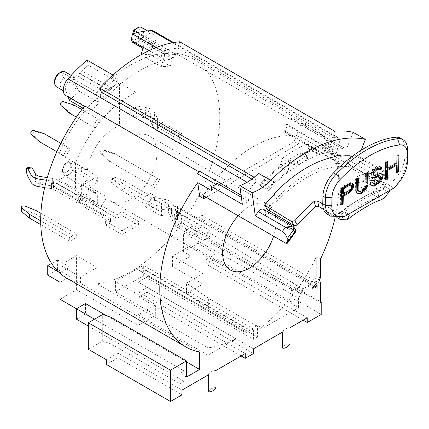 <?xml version="1.0" encoding="UTF-8"?>
<svg xmlns="http://www.w3.org/2000/svg" width="429" height="429" viewBox="0 0 429 429"><rect width="100%" height="100%" fill="white"/><g stroke="black" fill="none" stroke-linecap="round" stroke-linejoin="round"><path stroke-width="0.32" stroke-dasharray="2.15 1.61" d="M95.394 128.099L76.373 117.122L95.394 128.099L100.037 120.061L97.715 118.72L93.072 126.759M61.106 105.593L63.428 106.934A2.322 1.898 -60 0 1 63.213 104.167A2.322 1.898 -60 0 1 65.717 102.971L76.351 106.387L100.037 120.061M63.428 106.934L71.664 114.404M119.578 82.947A89.672 51.775 120 0 0 59.164 153.7L59.164 179.826L81.371 167.004L81.371 171.573A8.13 4.698 -60 0 1 87.119 169.911A8.13 4.698 -60 0 1 87.425 170.115A37.757 21.799 -60 0 1 119.578 125.756L119.578 82.947L135.95 92.396A89.672 51.775 -60 0 0 75.536 163.154L59.164 153.7M60.854 143.318L67.975 147.431L63.326 155.48L65.648 156.821L39.506 141.726M67.975 147.431L70.297 148.772L65.648 156.821M135.95 92.396L135.95 135.205L119.578 125.756M238.224 215.771A37.757 21.799 -60 0 1 268.216 204.687A37.757 21.799 -60 0 1 274.994 214.055M275.509 216.2A37.757 21.799 -60 0 1 276.035 221.97A37.757 21.799 -60 0 1 273.611 236.202M135.95 135.205A37.757 21.799 -60 0 1 149.104 135.923A37.757 21.799 -60 0 1 156.928 153.207A37.757 21.799 -60 0 1 140.444 191.2A37.757 21.799 -60 0 1 111.352 201.314A37.757 21.799 -60 0 1 106.864 197.018L101.078 207.041L96.697 204.51L97.689 202.794L97.689 193.736A8.13 4.698 -60 0 1 95.361 193.447A8.13 4.698 -60 0 1 95.056 184.609A8.13 4.698 -60 0 1 97.689 181.081L97.689 176.491L81.371 167.004M72.64 161.577A8.13 4.698 120 0 0 72.335 161.374A8.13 4.698 120 0 0 68.27 161.776A8.13 4.698 120 0 0 63.9 166.624A8.13 4.698 120 0 0 62.521 171.734A8.13 4.698 120 0 0 64.205 175.456A8.13 4.698 120 0 0 72.64 170.206L70.737 165.095L72.64 161.577L87.425 170.115M72.64 170.206L87.425 178.743A8.13 4.698 -60 0 1 81.371 184.272L97.689 193.736M96.697 204.51L80.368 195.082L84.706 197.587L90.492 187.57A37.757 21.799 -60 0 1 87.425 178.743M90.492 187.57L106.864 197.018M334.572 131.172L332.722 137.516A138.24 79.815 -60 0 1 336.293 137.301L338.594 137.848L340.68 147.64A2.906 1.678 120 0 0 341.152 148.209A2.906 1.678 120 0 0 341.522 148.337A126.625 73.107 -60 0 1 346.439 149.265L301.26 123.177L294.015 141.822L199.646 196.305M301.26 123.177A126.625 73.107 -60 0 1 312.65 127.724A126.625 73.107 -60 0 1 335.07 217.701M320.393 283.708L202.107 215.31L198.82 217.208L312.998 283.129L316.286 281.231A9.293 5.368 120 0 0 314.875 277.456L316.286 275.702L316.286 256.901L320.393 259.272M318.983 279.826L314.875 277.456M320.393 278.072L316.286 275.702M171.568 208.371L171.568 216.2L177.52 212.757L177.52 207.781A3.486 2.011 120 0 0 176.802 206.183A3.486 2.011 120 0 0 175.059 206.354L171.568 208.371L210.113 230.63L207.942 231.88L286.046 278.829L303.265 288.771L307.958 286.063L311.969 281.07L316.076 283.44M307.958 286.063L312.065 288.433M202.107 215.31L202.107 226.694L198.82 228.587L181.628 218.667L181.628 222.957L198 232.405L192.042 235.843L192.042 226.383L185.677 230.062L183.419 232.872L298.418 297.93L301.464 294.144L239.843 258.794L205.555 238.036L203.432 240.674L210.113 236.819L192.042 226.383M177.52 212.757L181.628 215.133L181.628 218.667L174.292 214.43A9.293 5.368 180 0 1 171.89 212.023L168.565 204.864A6.971 4.022 -0 0 0 166.763 203.062A6.971 4.022 -0 0 0 163.889 202.059L153.48 200.204L154.853 197.64L165.262 199.496A11.615 6.708 180 0 1 170.045 201.163A11.615 6.708 180 0 1 173.053 204.172L176.378 211.331A4.649 2.681 -0 0 0 177.579 212.532L202.107 226.694M176.378 211.331L176.378 218.919A4.649 2.681 180 0 0 177.579 220.12L320.393 302.595M316.286 256.901A126.625 73.107 -60 0 1 261.218 327.509L261.218 329.172L298.418 307.695L298.418 297.93M312.65 127.724L193.543 58.961A126.625 73.107 120 0 1 219.766 116.924A126.625 73.107 120 0 1 139.264 266.264L250.161 330.287A126.625 73.107 -60 0 0 257.116 325.139L261.218 327.509M193.543 58.961A126.625 73.107 120 0 0 175.751 53.309A11.615 6.708 -60 0 1 175.718 53.4A11.615 6.708 -60 0 1 172.49 59.036L170.265 66.125L161.272 66.726L165.197 53.25A126.625 73.107 120 0 0 95.265 93.624L99.185 102.569L90.197 112.355L87.972 107.829A11.615 6.708 -60 0 1 86.159 107.298A11.615 6.708 -60 0 1 84.706 105.872M340.631 146.166L292.079 118.109L289.929 119.23L175.751 53.309M289.929 119.23A126.625 73.107 -60 0 1 291.414 119.407L291.012 118.962L292.079 118.109M294.015 141.822L298.123 144.192L300.927 136.985A114.135 65.894 120 0 0 203.335 195.629M383.944 184.84L300.927 136.985M268.827 210.317A114.135 65.894 -60 0 1 348.911 166.763L378.072 183.601A114.135 65.894 120 0 1 383.478 184.647C384.786 185.21 385.816 184.722 386.567 183.172A117.042 67.573 120 0 0 381.199 182.143A2.906 2.306 97.3 0 1 378.786 183.843A2.906 2.306 97.3 0 1 378.072 183.601A2.906 1.678 -60 0 1 377.692 183.473A2.906 1.678 -60 0 1 377.364 180.802A2.906 0.611 21.2 0 0 381.199 182.143L382.523 178.743L378.743 177.263C380.137 174.018 381.354 172.04 382.389 171.316C383.671 172.866 383.714 175.343 382.523 178.743M382.539 178.705A120.817 69.755 -60 0 1 387.913 179.713L386.567 183.172M387.913 179.713C388.921 176.346 388.245 173.783 385.869 172.029L358.762 156.376A126.625 73.107 120 0 0 355.282 155.663A5.808 3.352 120 0 0 349.506 160.618L348.203 163.964A2.906 1.678 120 0 0 348.53 166.64A2.906 1.678 120 0 0 348.911 166.763M361.143 150.247L358.762 156.376M353.051 132.261L346.439 149.265M206.183 197.276L298.123 144.192M295.222 229.102A2.906 2.29 -35.1 0 0 294.632 228.566L265.471 211.733A2.906 1.678 120 0 1 264.763 215.347A114.135 65.894 -60 0 1 267.691 211.69M382.502 178.802A2.906 0.611 -158.8 0 1 378.662 177.456L349.506 160.618M265.471 211.733L264.173 209.883A5.808 3.352 120 0 0 263.519 209.277M340.235 156.242L337.993 163.562L337.585 163.315L337.939 162.071L338.224 162.757L340.138 156.183M337.585 163.315C317.09 166.082 296.589 177.917 276.088 198.82L274.238 194.471M337.939 162.071L284.293 130.631L285.998 124.651L322.822 145.694L338.942 155.459M322.822 145.694L318.602 146.364L323.134 148.981L322.179 146.68L330.389 151.421L331.322 153.657L335.43 156.027M322.179 146.68A129.526 74.785 120 0 0 300.675 154.392L306.901 157.985L307.588 158.81L306.912 159.776L297.876 164.993L294.578 165.101L288.358 161.508A129.526 74.785 120 0 0 266.859 178.614L260.29 185.746L259.615 184.202A131.381 75.853 -60 0 1 261.502 182.261L263.824 179.966A183.424 105.899 -60 0 1 264.312 179.762L266.656 177.536A131.011 75.638 -60 0 1 279.359 166.693L280.738 163.98L280.738 161.073L282.212 158.333A138.562 79.998 -60 0 1 306.869 144.106L307.818 144.096L308.295 145.163L308.295 148.118L308.778 149.174L309.679 149.19A131.011 75.638 -60 0 1 322.377 145.367L324.726 144.879A183.596 106.001 -60 0 1 325.209 144.525L327.531 144.139A131.381 75.853 -60 0 1 329.418 143.903L328.158 148.236A126.625 73.107 120 0 0 323.134 148.981M328.158 148.236L287.419 124.485L285.146 132.288L284.293 130.631M285.998 124.651A126.625 73.107 -60 0 1 287.419 124.485M383.998 198.504L378.062 197.512L379.504 190.374L378.062 197.512A118.49 66.704 121.2 0 0 340.079 219.439C352.81 208.816 365.47 201.507 378.062 197.512L356.649 184.54L355.99 183.607L356.596 183.119L358.156 175.944L357.502 176.485L358.215 177.477L379.504 190.374A126.625 71.284 121.2 0 0 338.915 213.808L322.769 204.027M358.156 175.944A126.625 71.284 -58.8 0 1 377.241 173.166L374.485 180.512A118.49 66.704 121.2 0 0 356.596 183.119M351.641 156.799L377.021 172.174L377.788 172.994L377.241 173.166M335.639 156.542L318.602 146.364M339.709 217.653L338.915 213.808L339.709 217.653M337.993 163.562A118.49 66.704 -58.8 0 1 347.12 163.143L374.281 179.595L374.485 180.512L374.989 180.352L377.793 172.984M347.12 163.143L349.989 155.797M276.088 198.82L276.496 199.067L274.517 194.187M267.16 209.304A118.49 66.704 -58.8 0 1 276.496 199.067M323.563 209.432L337.425 217.83M340.401 155.282L336.331 152.906L337.564 148.654A131.381 75.853 120 0 0 335.746 148.879L333.424 149.271A183.596 106.001 120 0 0 332.936 149.624L330.593 150.107A131.011 75.638 120 0 0 317.889 153.931L316.993 153.92L316.511 152.853L316.511 149.903L316.028 148.842L315.079 148.847A138.562 79.998 120 0 0 290.428 163.079L288.953 165.819L288.953 168.72L287.575 171.434A131.011 75.638 120 0 0 274.871 182.277L272.522 184.502A183.424 105.899 120 0 0 272.04 184.711L269.718 187.001A131.381 75.853 120 0 0 267.9 188.878L268.57 190.417L275.069 183.36L266.859 178.614M331.322 153.657A126.711 73.155 -60 0 1 336.331 152.906M329.418 143.903L337.564 148.654M285.012 132.363L338.224 162.757L285.146 132.288M288.358 161.508L288.358 159.829L300.675 152.719L300.675 154.392M307.588 158.81L307.105 155.454A2.322 1.078 171.8 0 0 306.451 154.837L300.675 152.719M307.105 155.454A2.322 1.078 171.8 0 1 306.424 156.381L297.388 161.599A2.322 1.078 171.8 0 1 294.128 161.953L288.358 159.829M275.069 183.36A129.526 74.785 -60 0 1 330.389 151.421M325.209 144.525L333.424 149.271M332.936 149.624L324.726 144.879M290.428 163.079L282.212 158.333M288.953 168.72L280.738 163.98M264.312 179.762L272.522 184.502M272.04 184.711L263.824 179.966M267.9 188.878L259.615 184.202M260.29 185.746L268.57 190.417M292.787 226.18L293.259 226.619A5.808 3.352 -60 0 1 293.334 226.721A2.906 2.29 144.9 0 1 293.854 227.161M293.259 226.619L293.795 227.08M264.173 209.883L293.334 226.721L294.632 228.566A2.906 1.678 -60 0 1 293.924 232.186A114.135 65.894 120 0 0 285.891 243.291M242.347 204.322A12.779 7.379 120 0 0 248.241 201.292A2.906 1.678 120 0 0 248.353 200.944A2.906 1.678 120 0 0 248.396 199.394A11.615 6.708 -60 0 1 251.013 187.811A11.615 6.708 -60 0 1 252.745 185.537A138.24 79.815 -60 0 1 256.311 181.633L254.461 177.424A145.211 83.837 -60 0 1 258.44 173.295M248.241 201.292L241.393 197.34M211.738 190.696A126.625 73.107 -60 0 1 216.296 184.593A2.906 1.678 120 0 0 217.026 183.274M66.919 278.276A126.625 73.107 120 0 0 80.534 283.312L80.534 276.984L60.055 265.165L60.055 272.753L69.911 267.063L69.911 276.544L60.055 282.239M199.641 352.08L80.534 283.312M186.497 361.878L106.816 315.873M85.462 303.544L85.462 313.98L76.426 319.197M76.426 308.762L85.462 313.98M58.36 271.772L60.055 272.753M186.497 377.053L179.928 373.262L184.036 370.887L94.498 319.197M88.336 326.072L184.036 381.322L179.928 383.692L110.923 343.854L110.923 317.299M179.928 383.692L179.928 373.262M106.408 364.484L117.911 357.845L181.982 394.841M253.442 353.576L147.067 292.165L147.067 287.419L138.857 292.165L138.857 296.906L147.067 292.165M241.125 355.952L138.857 296.906M294.927 299.276L290.819 301.646L290.819 292.165L291.543 290.567L293.307 290.744L297.394 288.368A3.486 2.011 -120 0 0 295.651 288.197A3.486 2.011 -120 0 0 294.927 289.789L294.927 299.276L321.214 314.452M290.819 301.646L216.071 258.489L206.215 264.184L206.215 259.438L307.25 317.771M303.142 320.141L206.215 264.184M117.911 357.845L117.911 353.105L181.982 390.095M208.676 374.683A8.714 5.03 180 0 1 216.071 370.415M245.232 353.576L138.857 292.165M147.067 287.419L253.442 348.836M282.604 331.998A8.714 5.03 180 0 1 289.999 327.729M293.307 290.744L198 235.709L198 243.313L216.071 253.748L206.215 259.438M198 243.313L183.419 251.732L190.808 256L172.533 266.554L202.928 284.1L186.47 293.602L208.376 308.623L257.523 336.996L253.416 339.366L143.345 275.815L115.444 291.924L155.695 315.165L138.133 325.305L76.582 289.768L60.055 299.308M110.923 343.854L102.713 341.012L88.336 349.308M117.911 353.105L106.408 359.743M216.071 387.489A8.714 5.03 -0 0 0 211.143 388.91A8.714 5.03 -0 0 0 208.676 391.757M289.999 343.854A8.714 5.03 -0 0 0 285.071 345.281A8.714 5.03 -0 0 0 282.604 348.123M216.071 253.748L216.071 258.489M176.378 218.919L173.053 211.749L173.053 204.172M165.262 199.496L165.262 207.078C169.246 207.861 171.847 209.416 173.053 211.749M165.262 207.078L154.842 205.223L153.469 207.786L163.889 209.647L163.889 202.059M168.565 204.864L168.565 212.446C167.841 211.047 166.28 210.113 163.889 209.647M168.565 212.446L171.89 219.61A9.293 5.368 -0 0 0 174.292 222.018L198 235.709L198 232.405M198.82 228.587L198.82 220.077L317.106 288.368M198.82 217.208L198.82 220.077L177.52 207.781M303.265 288.771L301.11 293.64L301.464 294.144M311.969 281.07A4.649 2.681 -60 0 1 312.039 281.108A4.649 2.681 -60 0 1 312.998 283.129L315.213 284.513M257.116 325.139L257.116 326.801L257.523 326.56L257.523 336.996M261.218 329.172L257.116 326.801M253.416 339.366L253.416 328.936L250.161 330.813L250.161 330.287M139.264 266.264L139.264 266.79L135.982 268.688L246.873 332.496A126.625 73.107 -60 0 1 246.053 333.027L147.892 276.356L246.053 333.027M250.161 330.813L139.264 266.79M76.582 289.768L76.582 255.62L97.061 267.444L97.061 283.8A126.625 73.107 120 0 0 135.982 268.474L135.982 268.688M97.061 267.444L80.534 276.984M40.889 213.32L76.287 233.757L76.287 237.553L69.713 241.345L40.771 224.635M76.287 233.757L69.713 237.553L69.713 241.345M161.443 216.028L161.443 203.544L164.731 201.651L164.731 214.135L161.443 216.028L145.072 206.58L145.072 204.129L121.251 190.379L111.926 183.065A2.322 1.341 60 0 1 110.65 181.033A2.322 1.341 60 0 1 111.057 179.354A2.322 1.341 60 0 1 111.926 179.333L121.251 182.792L145.072 196.541L145.072 194.096L148.359 192.197L164.731 201.651M105.588 221.262L105.588 225.053L122.013 234.54L138.444 225.053L138.444 221.262L122.013 230.748L105.588 221.262L110.516 218.415L110.516 222.211L86.755 208.489L79.097 202.145A2.322 1.341 -0 0 1 78.679 201.378A2.322 1.341 -0 0 1 79.928 200.187A2.322 1.341 -0 0 1 82.33 200.279L82.33 196.482L93.324 200.901L93.324 204.697L117.085 218.415L122.013 215.572L138.444 225.053M122.013 234.54L122.013 230.748M75.536 163.154L75.536 189.275L97.689 176.491M102.638 209.701L107.288 212.382L104.966 216.404L100.316 213.722L102.638 209.701L53.722 181.456L67.096 189.178L64.774 193.2L51.4 185.484L100.316 213.722M157.212 178.223L159.534 179.563L154.89 187.612L152.563 186.272L157.212 178.223L113.733 153.121L116.055 154.461L105.55 151.121A2.322 1.898 -60 0 0 103.057 152.322A2.322 1.898 -60 0 0 103.266 155.083L111.411 162.511L154.89 187.612M44.664 187.57L51.459 188.621A4.649 2.681 180 0 1 53.545 189.318L77.247 203.003L80.534 201.104L80.534 193.517L77.247 195.415L53.545 181.73A4.649 2.681 -0 0 0 51.459 181.033L46.52 180.271M77.247 203.003L77.247 195.415M179.719 143.838L179.719 136.25L183.006 134.352L159.829 120.973A9.293 5.368 0 0 1 157.422 118.565L157.422 126.153L154.574 120.013A11.615 6.708 0 0 0 151.566 117.004A11.615 6.708 0 0 0 146.782 115.342L136.368 113.481L135.001 116.044L145.41 117.905A6.971 4.022 180 0 1 148.278 118.903A6.971 4.022 180 0 1 150.086 120.705L152.611 126.153A18.586 10.73 0 0 0 157.422 130.963L179.719 143.838L183.006 141.94L183.006 134.352M147.892 276.356A126.625 73.107 -60 0 1 142.964 279.359L142.551 279.595A126.625 73.107 -60 0 1 138.031 282.046L236.197 338.878L207.952 355.18L138.133 314.87L155.695 304.729L115.444 281.494L136.803 269.16L143.345 265.385L253.416 328.936M236.197 338.878L138.031 282.046M236.197 338.722A126.625 73.107 -60 0 1 207.952 347.822L207.952 355.18M97.061 283.8L207.952 347.822M246.873 332.496L135.982 268.474M246.873 332.711L246.053 333.183M147.892 276.512L142.964 279.359M138.031 282.202L142.551 279.595M138.133 314.87L138.133 325.305M76.582 255.62L60.055 265.165M51.571 263.422L57.593 259.947L69.911 267.063M57.593 259.947L57.593 269.433L47.732 275.123M69.911 276.544L57.593 269.433M155.695 304.729L155.695 315.165M115.444 281.494L115.444 291.924M143.345 275.815L143.345 265.385M141.002 54.751L149.785 54.306L152.011 47.211L172.49 59.036M152.011 47.211A11.615 6.708 120 0 0 155.239 41.575A11.615 6.708 120 0 0 153.823 31.172M341.522 148.337L291.012 118.962M254.461 177.424L254.156 177.247M251.866 179.07L256.311 181.633M112.94 75.032L116.994 77.376L118.184 82.432A131.011 75.638 120 0 0 111.813 88.138L109.47 90.363A183.424 105.899 120 0 0 108.982 90.573L106.66 92.862A131.381 75.853 120 0 0 103.528 96.123L104.789 98.997A126.625 73.107 -60 0 1 174.565 58.714L175.826 54.386A131.381 75.853 120 0 0 172.689 54.74L170.367 55.132A183.596 106.001 120 0 0 169.884 55.486L167.535 55.968A131.011 75.638 120 0 0 161.17 57.609L162.355 51.185A138.24 79.815 -60 0 1 177.885 48.118L179.73 41.774M101.469 92.235A138.24 79.815 -60 0 1 116.994 77.376M118.184 82.432L88.256 65.154L87.071 60.098M65.68 95.474A11.615 6.708 120 0 0 67.492 96.01L67.846 96.723M69.718 100.531L78.545 90.921L76.587 86.465A8.714 5.03 -60 0 1 75.976 87.698A8.714 5.03 -60 0 1 67.133 92.959A8.714 5.03 -60 0 1 67.004 83.129A8.714 5.03 -60 0 1 74.866 77.515A131.381 75.853 -60 0 1 76.737 75.59L79.059 73.295A183.424 105.899 -60 0 1 79.547 73.086L81.891 70.865A131.011 75.638 -60 0 1 88.256 65.154M87.972 107.829L67.492 96.01M82.92 108.156L90.197 112.355M99.185 102.569L78.545 90.921M54.649 80.909A6.387 3.689 120 0 0 59.17 83.516A6.387 3.689 120 0 0 63.449 77.488L61.427 72.211L103.528 96.128M104.789 98.997L95.265 93.624M74.866 77.515L71.16 75.375M61.427 72.211L64.189 71.348M108.982 90.573L79.059 73.295M79.547 73.086L109.47 90.363M73.364 79.102L76.587 86.465L65.91 80.298L63.449 77.488M56.456 86.797A8.714 5.03 120 0 0 60.811 86.363A8.714 5.03 120 0 0 65.299 81.537A8.714 5.03 120 0 0 65.91 80.298M61.25 72.469A6.387 3.689 120 0 0 59.17 73.086M165.197 53.25L174.565 58.714M140.959 54.891L161.272 66.726M175.826 54.386L134.202 30.191M149.785 54.306L170.265 66.125M131.247 40.337A131.011 75.638 -60 0 1 137.612 38.696L139.961 38.208A183.596 106.001 -60 0 1 140.444 37.854L142.766 37.468A131.381 75.853 -60 0 1 144.637 37.232A8.714 5.03 -60 0 1 152.37 33.687A8.714 5.03 -60 0 1 152.504 33.768A8.714 5.03 -60 0 1 152.306 43.86A8.714 5.03 -60 0 1 143.661 48.777A8.714 5.03 -60 0 1 143.527 48.697A8.714 5.03 -60 0 1 142.916 48.166M332.722 137.516L177.885 48.118M162.355 51.185L156.081 47.56M149.029 50.601L161.17 57.609M169.884 55.486L139.961 38.208M140.444 37.854L170.367 55.132M136.808 32.711L144.637 37.232M131.521 38.857L131.923 40.723M132.7 33.827L132.014 36.181M131.413 38.251A6.387 3.689 120 0 0 135.693 39.334A6.387 3.689 120 0 0 140.213 31.51A6.387 3.689 120 0 0 135.693 28.904M132.979 42.61A8.714 5.03 120 0 0 137.339 42.181A8.714 5.03 120 0 0 142.991 34.626A8.714 5.03 120 0 0 141.822 27.601M36.095 210.553L36.095 214.35L25.102 209.926A2.322 1.341 -0 0 0 22.699 209.84A2.322 1.341 -0 0 0 21.45 211.025M36.095 214.35L76.287 237.553M69.713 237.553L40.696 220.796M161.443 203.544L145.072 194.096M145.072 206.58L148.359 204.681L164.731 214.135M121.251 182.792L124.539 180.893L148.359 194.648L148.359 192.197M124.539 180.893L115.213 177.434A2.322 1.341 -120 0 0 114.339 177.456A2.322 1.341 -120 0 0 113.937 179.134A2.322 1.341 -120 0 0 115.213 181.172L124.539 188.481L148.359 202.236L148.359 204.681M145.072 196.541L148.359 194.648M121.251 190.379L124.539 188.481M145.072 204.129L148.359 202.236M93.324 204.697L82.33 200.279M105.588 225.053L110.516 222.211M93.324 200.901L117.085 214.623L122.013 211.776L138.444 221.262M122.013 211.776L122.013 215.572M110.516 218.415L86.755 204.697L79.097 198.348A2.322 1.341 180 0 1 78.679 197.581A2.322 1.341 180 0 1 79.928 196.391A2.322 1.341 180 0 1 82.33 196.482M86.755 204.697L86.755 208.489M117.085 214.623L117.085 218.415M75.536 189.275L59.164 179.826M97.689 181.081L81.371 171.573M97.689 202.794L81.371 193.334L80.368 195.082M81.371 184.272L81.371 193.334M84.706 197.587L101.078 207.041M62.596 168.897A5.808 3.352 120 0 0 62.521 169.836A5.808 3.352 120 0 0 65.203 172.737A5.808 3.352 120 0 0 69.75 168.747A5.808 3.352 120 0 0 70.737 165.095A5.808 3.352 120 0 0 66.629 162.725A5.808 3.352 120 0 0 63.508 166.184A5.808 3.352 120 0 0 62.596 168.897M107.288 212.382L67.096 189.178M62.446 186.492L60.124 190.519M104.966 216.404L64.774 193.2M159.534 179.563L116.055 154.461M152.563 186.272L109.089 161.17L100.944 153.743A2.322 1.898 120 0 1 100.735 150.981A2.322 1.898 120 0 1 103.228 149.78L113.733 153.121M109.089 161.17L111.411 162.511M47.276 177.611L52.665 178.443A9.293 5.368 180 0 1 56.826 179.831L80.534 193.517M80.534 201.104L56.826 187.419A9.293 5.368 -0 0 0 52.665 186.03L40.262 184.111A6.971 4.022 180 0 1 37.135 183.07A6.971 4.022 180 0 1 35.403 181.413L32.186 175.402L27.751 176.196M31.371 167.037A4.649 1.121 -100.1 0 0 31.22 172.479A4.649 1.121 -100.1 0 0 32.186 175.402M152.611 126.153L152.611 118.565A18.586 10.73 180 0 0 157.422 123.375L179.719 136.25M157.422 126.153A9.293 5.368 180 0 0 159.829 128.561L183.006 141.94M152.611 118.565L150.086 113.117A6.971 4.022 0 0 0 148.278 111.315A6.971 4.022 0 0 0 145.41 110.317L135.001 108.457L136.368 105.893L146.782 107.754A11.615 6.708 180 0 1 151.566 109.416A11.615 6.708 180 0 1 154.574 112.425L157.422 118.565M135.001 116.044A4.649 3.625 28.2 0 1 130.904 110.06A4.649 3.625 28.2 0 1 131.859 109.009A4.649 3.625 28.2 0 1 135.001 108.457M136.368 105.893A4.649 3.625 -151.8 0 0 133.231 106.446A4.649 3.625 -151.8 0 0 132.271 107.497A4.649 3.625 -151.8 0 0 136.368 113.481M208.376 308.623L208.376 298.187L257.523 326.56M208.376 298.187L186.47 283.167L202.928 273.664L172.533 256.118L190.808 245.565L190.808 256M186.47 293.602L186.47 283.167M298.418 307.695L190.808 245.565M202.928 273.664L202.928 284.1M172.533 256.118L172.533 266.554M183.419 251.732L183.419 232.872M181.628 222.957L175.67 226.394L192.042 235.843M171.568 216.2L175.67 218.57L175.67 226.394M210.113 230.63L210.113 236.819M203.432 240.674L185.677 230.062M207.942 231.88L205.555 238.036M286.046 278.829L302.745 289.419M301.11 293.64L239.843 258.794M181.628 215.133L175.67 218.57M153.469 207.792A4.649 3.625 28.2 0 1 149.383 201.807A4.649 3.625 28.2 0 1 150.343 200.756A4.649 3.625 28.2 0 1 153.48 200.204M154.853 197.64A4.649 3.625 -151.8 0 0 151.716 198.193A4.649 3.625 -151.8 0 0 150.756 199.244A4.649 3.625 -151.8 0 0 154.842 205.228M297.394 288.368L320.393 301.646M184.036 370.887L184.036 381.322M102.713 341.012L102.713 314.452M56.853 151.737L63.326 155.48M70.297 148.772L46.477 135.017L35.972 131.676A2.322 1.898 -60 0 0 33.473 132.877A2.322 1.898 -60 0 0 33.682 135.639L41.828 143.066M46.477 135.017L44.149 133.676M81.848 109.561L97.715 118.72M76.351 106.387L74.029 105.046M372.597 182.287L371.777 181.789L372.061 182.598M370.618 183.43L369.798 182.931L371.777 181.789M370.919 184.674L370.098 184.175L369.798 182.931M371.868 185.896L370.098 184.175M371.509 185.43L371.047 185.398M382.223 174.249L381.467 173.852M380.936 173.573L381.402 173.75M379.633 173.622L378.812 173.123L380.115 173.08M377.987 174.217L377.166 173.718L378.812 173.123M376.008 175.359L375.187 174.86L377.166 173.718M375.026 175.568L374.206 175.075L375.187 174.86M373.23 174.93L374.206 175.075M327.161 214.157A23.236 13.079 121.2 0 0 338.797 213.015L344.718 209.599L346.364 207.116L380.582 187.36L382.164 187.977L385.065 186.379L381.853 190.873L379.504 190.374C366.05 194.643 352.52 202.456 338.915 213.808L342.267 213.722L343.28 212.178L347.967 214.5M385.065 186.379L390.454 189.967L347.881 214.548L341.94 211.272L343.061 210.569M343.28 212.178L343.012 211.1L341.94 211.272M388.561 192.573L383.161 189.157M383.875 187.012L388.084 184.561A23.236 13.079 121.2 0 0 404.917 156.344L405.083 148.702A23.236 13.079 121.2 0 0 400.691 138.315M388.084 184.561L393.833 188.041C401.619 179.885 406.134 169.814 407.378 157.834L407.545 154.075M407.55 149.742A23.236 13.079 -58.8 0 1 407.545 150.193L405.083 148.702M341.141 205.051L340.32 204.553L341.162 204.07M341.505 188.192L340.685 187.698L340.32 204.553M349.426 183.623L348.605 183.124L350.252 182.529L352 183.253M348.605 183.124L340.685 187.698M349.603 190.605L348.782 190.106L342.508 193.726M348.782 190.106L350.455 188.079L350.809 186.808L350.525 184.851M352.37 183.339L351.544 182.84M351.072 183.027L350.252 182.529M351.276 188.572L350.455 188.079M351.63 187.307L350.809 186.808M350.6 189.672L349.78 189.173M351.651 186.229L350.831 185.736M367.401 173.246L367.422 172.26L365.438 173.402L365.202 184.524L366.023 185.022M368.243 172.758L367.422 172.26M357.041 193.393L355.587 191.843L355.298 190.24L356.118 190.739M356.982 193.291L356.22 192.894M356.408 192.342L355.587 191.843M356.36 179.617L355.539 179.118L355.298 190.24M358.338 178.475L357.518 177.976L355.539 179.118M357.496 178.963L357.518 177.976M360.011 191.677L359.191 191.178L360.499 190.776L361.32 191.275M358.215 191.034L359.191 191.178M362.644 190.514L361.824 190.015L360.499 190.776M363.969 189.393L363.149 188.894L364.157 187.607L365.202 184.524M361.824 190.015L363.149 188.894M364.977 188.1L364.157 187.607M365.658 186.647L364.838 186.148M366.259 173.901L365.438 173.402M372.056 177.284L371.235 176.791L370.935 175.547L371.755 176.04M372.034 177.209L371.235 176.791M380.866 176.802L379.408 175.611M380.845 177.879L380.024 177.381L380.046 176.308M380.158 179.338L379.338 178.839L380.024 177.381M379.156 180.625L378.335 180.126L379.338 178.839M377.826 181.746L377.005 181.247L378.335 180.126M375.187 183.269L374.367 182.775L377.005 181.247M373.874 183.676L373.053 183.178L374.367 182.775M372.082 182.674L373.053 183.178M380.04 169.841L379.22 169.348L379.504 169.182M379.22 169.348L378.904 168.817M371.787 174.608L370.967 174.11L370.935 175.547M370.967 174.11L371.326 172.485L372.678 170.286L375.343 167.685L378.635 166.141L380.389 166.865M380.754 166.951L379.933 166.452M379.456 166.64L378.635 166.141M377.815 167.23L376.994 166.736M376.163 168.184L375.343 167.685M374.833 169.305L374.013 168.806M373.498 170.785L372.678 170.286M372.147 172.984L371.326 172.485M396.594 173.037L395.774 172.538L396.616 172.05M395.94 164.672L395.774 172.538M398.096 155.523L398.117 154.537L396.139 155.679L395.988 162.516L386.749 167.852M398.938 155.035L398.117 154.537M386.872 162.001L386.894 161.02L384.915 162.162L384.55 179.016L385.392 178.534M385.371 179.515L384.55 179.016M385.735 162.655L384.915 162.162M387.714 161.513L386.894 161.02M396.809 163.015L395.988 162.516M396.959 156.177L396.139 155.679M177.579 220.125L177.579 212.532M264.763 215.347L293.924 232.186A2.906 0.558 37.9 0 0 295.147 232.566M348.203 163.964L377.364 180.802L378.662 177.456A5.808 3.352 -60 0 1 378.743 177.263M358.215 177.477L356.649 184.54M374.281 179.595L377.021 172.174M306.451 154.837L306.901 157.985M335.746 148.879L327.531 144.139M322.377 145.367L330.593 150.107M317.889 153.931L309.679 149.19M308.295 148.118L316.511 152.853M316.511 149.903L308.295 145.163M306.864 144.106L315.079 148.847M280.738 161.073L288.953 165.819M279.359 166.693L287.575 171.434M274.871 182.277L266.656 177.536M261.502 182.261L269.718 187.001M294.578 165.101L294.128 161.953M297.388 161.599L297.876 164.993M306.912 159.776L306.424 156.381M355.282 155.663L382.389 171.316A126.625 73.107 -60 0 1 385.869 172.029M216.296 184.593L215.782 184.293M336.293 137.301L172.549 42.771M252.745 185.537L247.083 182.271M241.093 195.174L248.396 199.394M76.737 75.59L106.66 92.862M111.813 88.138L81.891 70.865M146.144 37.087L143.189 47.233M137.612 38.696L167.535 55.968M172.689 54.74L142.766 37.468M25.102 209.926L25.102 206.135M115.213 177.434L111.926 179.333M111.926 183.065L115.213 181.172M79.097 198.348L79.097 202.145M54.269 187.135L56.59 183.113M54.301 181.789L51.979 185.816M105.55 151.121L103.228 149.78M100.944 153.743L103.266 155.083M56.826 187.419L56.826 179.831M53.545 181.73L53.545 189.318M52.665 178.443L52.665 186.03M40.262 184.111L40.262 176.523M35.403 173.825L35.403 181.413M51.459 188.621L51.459 181.033M157.422 123.375L157.422 130.963M159.829 128.561L159.829 120.973M150.086 113.117L150.086 120.705M145.41 117.905L145.41 110.317M146.782 107.754L146.782 115.342M154.574 120.013L154.574 112.425M313.701 286.4L175.059 206.354M174.292 214.43L174.292 222.018M171.89 219.61L171.89 212.023M290.819 292.165L294.927 289.789M35.972 131.676L33.644 130.336M31.36 134.298L33.682 135.639M65.717 102.971L63.39 101.63M344.546 216.495L338.797 213.015M407.378 161.722L407.378 157.834L404.917 156.344M268.216 204.687L149.104 135.923M378.775 183.843L383.928 184.835M348.53 166.64L377.692 183.473A2.906 2.906 0 0 0 378.796 183.843M355.99 183.607L357.502 176.469M308.778 149.174L316.993 153.92M307.818 144.096L316.028 148.842M173.589 42.584L338.588 137.843M291.098 119.316L341.152 148.209M84.39 106.274L86.159 107.298M67.133 92.959L63.288 90.744M142.873 48.321L143.661 48.777M147.517 30.883L152.37 33.687M111.057 179.354L114.339 177.456M78.679 197.581L78.679 201.378M87.119 169.911L72.335 161.374M95.361 193.447L64.205 175.456M62.521 169.836L62.521 171.734M66.629 162.725L68.27 161.776M230.459 270.082L111.352 201.314M51.4 185.484L53.722 181.456M132.271 107.497L130.904 110.06M150.756 199.244L149.383 201.807M176.802 206.183L314.344 285.596M312.039 281.108L316.146 283.478M291.543 290.567L295.651 288.197M348.97 214.393L343.012 211.1M342.267 213.722L349.142 208.263L363.835 198.89C370.629 195.061 376.635 192.39 381.853 190.873"/><path stroke-width="0.64" d="M69.337 113.063L76.373 117.122L69.337 113.063L61.106 105.593A2.322 1.898 120 0 1 60.891 102.826A2.322 1.898 120 0 1 63.39 101.63L74.029 105.046L81.848 109.561M273.611 236.202A37.757 21.799 -60 0 1 230.459 270.082A37.757 21.799 -60 0 1 222.64 252.799A37.757 21.799 -60 0 1 238.224 215.771M274.994 214.055A37.757 21.799 -60 0 1 275.509 216.2M170.479 401.48L170.479 370.179L88.336 322.753L88.336 349.308L106.408 359.743L106.408 364.484L170.479 401.48L181.982 394.841L181.982 390.095L208.676 374.683L208.676 391.757C211.138 392.229 213.599 390.808 216.071 387.489L216.071 370.415L245.232 353.576L245.232 358.322L253.442 353.576L253.442 348.836L282.604 331.998L282.604 348.123C285.065 348.6 287.532 347.174 289.999 343.854L289.999 327.729L307.25 317.771L307.25 322.517L321.214 314.452L321.214 302.123L320.393 302.595L320.393 283.708A9.293 5.368 120 0 0 318.983 279.826L320.393 278.072L320.393 259.272A126.625 73.107 -60 0 0 335.07 217.701M170.479 370.179L186.497 360.928L110.923 317.299L102.713 314.452L88.336 322.753M241.393 197.34L217.026 183.274A12.779 7.379 -60 0 1 211.132 186.299L242.347 204.322L239.779 185.585L252.102 192.701L255.271 215.83L282.379 231.483C285.119 233.505 286.711 235.929 287.162 238.755L287.419 243.205L285.891 243.291L203.335 195.629L203.754 198.675L199.646 196.305L197.774 182.636A126.625 73.107 -60 0 0 186.025 347.045A126.625 73.107 -60 0 0 199.641 352.08L199.641 369.466L186.497 377.053L186.497 360.928M314.344 285.596L316.382 286.77A3.486 2.011 120 0 1 317.106 288.368L317.106 285.607A4.649 2.681 120 0 0 316.146 283.478A4.649 2.681 120 0 0 316.076 283.44L312.065 288.433L314.645 286.947L313.701 286.4M316.382 286.77A3.486 2.011 120 0 0 314.645 286.947M252.102 192.701A46.466 26.829 120 0 0 254.67 191.752A46.466 26.829 120 0 0 270.758 180.405A145.211 83.837 -60 0 1 365.374 139.377L361.143 150.247M365.374 139.377L353.051 132.261A145.211 83.837 120 0 0 334.572 131.172L179.73 41.774A145.211 83.837 120 0 0 99.625 88.025L101.469 92.235L251.866 179.07M203.754 198.675L206.183 197.276M211.132 186.299L211.738 190.696L197.774 182.636M267.691 211.69A114.135 65.894 -60 0 1 268.827 210.317M282.379 231.483A126.625 73.107 -60 0 1 285.5 227.252L292.632 226.083L263.519 209.277A5.808 3.352 120 0 0 258.392 211.604A126.625 73.107 120 0 0 255.271 215.83M340.138 156.183L340.401 155.282A126.711 73.155 120 0 0 335.43 156.027L335.639 156.542C314.907 160.596 294.358 173.037 273.981 193.86L274.238 194.471M338.942 155.459L340.235 156.242A126.625 71.284 121.2 0 1 349.989 155.797L351.641 156.799M264.543 205.126L267.16 209.304L294.321 225.761L297.313 225.069L294.809 220.758L291.575 221.509L264.543 205.126A126.625 71.284 121.2 0 1 274.517 194.187L273.981 193.86M294.809 220.758A126.625 71.284 -58.8 0 1 314.253 201.292L315.54 206.821A118.49 66.704 121.2 0 0 297.313 225.069M322.769 204.027L317.626 200.911L314.253 201.292M337.425 217.83L340.079 219.439L339.709 217.653L340.079 219.439L347.082 219.889L349.26 215.261L348.97 214.393L347.881 214.548L393.833 188.041C402.659 179.317 407.175 170.544 407.378 161.722L407.545 154.075A18.586 10.462 -58.8 0 0 407.55 153.721L407.55 149.742A23.236 13.079 -58.8 0 0 403.153 139.806A23.236 13.079 -58.8 0 0 397.651 138.755L399.63 144.932A18.586 10.462 -58.8 0 1 407.55 153.721M315.54 206.821L318.667 206.467L323.563 209.432M258.392 211.604L285.5 227.252C289.28 227.434 291.977 228.384 293.586 230.094L294.905 231.966A2.906 2.29 -35.1 0 0 295.232 229.107L293.929 227.263A2.906 2.29 144.9 0 0 293.854 227.161M293.951 227.29A2.906 2.29 144.9 0 1 293.608 230.121M293.827 227.123L293.586 230.094M293.806 227.091L292.787 226.18M270.758 180.405L258.44 173.295A46.466 26.829 -60 0 1 242.347 184.636A46.466 26.829 -60 0 1 239.779 185.585M215.782 184.293L197.404 173.686A126.625 73.107 -60 0 1 198.89 171.793L84.706 105.872A126.625 73.107 120 0 0 40.691 220.313A126.625 73.107 120 0 0 66.919 278.276L186.025 347.045M199.641 369.466L186.497 361.878M106.816 315.873L85.462 303.544L76.426 308.762L76.426 319.197L88.336 326.072M58.36 271.772L47.732 265.637L47.732 275.123L60.055 282.239L60.055 299.308L94.498 319.197M245.232 358.322L241.125 355.952M307.25 322.517L303.142 320.141M47.732 265.637L51.571 263.422M173.589 42.584L153.823 31.172A11.615 6.708 120 0 0 151.528 30.631A138.24 79.815 120 0 0 132.432 33.907L131.247 40.337L149.029 50.601M254.156 177.247L99.625 88.025M247.083 182.271L67.98 78.866A138.24 79.815 120 0 1 87.071 60.098L112.94 75.032M67.98 78.866A11.615 6.708 120 0 0 66.248 81.14A11.615 6.708 120 0 0 65.68 95.474L84.39 106.274M67.846 96.723L69.718 100.531L82.92 108.156M197.404 173.686L199.844 171.359L198.89 171.793M71.16 75.375L64.189 71.348A8.714 5.03 120 0 0 60.811 72.136L60.811 72.136A8.714 5.03 120 0 0 56.322 76.963A8.714 5.03 120 0 0 54.649 82.808A8.714 5.03 120 0 0 56.456 86.797L63.288 90.744M60.811 72.136L59.17 73.086A6.387 3.689 120 0 0 54.649 80.909L54.649 82.808M131.923 40.723L132.239 42.004L142.916 48.166L141.002 54.751M156.081 47.56L132.432 33.907M141.822 27.601A8.714 5.03 120 0 0 141.693 27.52A8.714 5.03 120 0 0 137.339 27.955L137.339 27.955A8.714 5.03 120 0 0 133.961 31.07L134.202 30.191L133.612 30.695L132.7 33.827M133.961 31.07L136.808 32.711M132.014 36.181L131.521 38.857M137.339 27.955L135.693 28.904A6.387 3.689 120 0 0 133.612 30.695M132.239 42.004A8.714 5.03 120 0 0 132.851 42.535A8.714 5.03 120 0 0 132.979 42.61L142.873 48.321M40.771 224.635L29.526 218.141L21.874 211.803L21.868 208.001A2.322 1.341 180 0 1 21.45 207.234A2.322 1.341 180 0 1 22.699 206.043A2.322 1.341 180 0 1 25.102 206.135L36.095 210.553L40.889 213.32M21.45 207.234L21.45 211.025A2.322 1.341 -0 0 0 21.874 211.803M40.696 220.796L29.526 214.344L21.868 208.001M29.526 214.344L29.526 218.141M46.52 180.271L39.055 179.113A11.615 6.708 180 0 1 33.848 177.381A11.615 6.708 180 0 1 30.963 174.619L27.751 168.608L32.186 167.814L35.403 173.825A6.971 4.022 -0 0 0 37.135 175.482A6.971 4.022 -0 0 0 40.262 176.523L47.276 177.611M32.186 167.814A4.649 1.121 -100.1 0 0 31.371 167.037L26.93 167.825A4.649 1.121 79.9 0 0 26.78 173.273A4.649 1.121 79.9 0 0 27.751 176.196L30.963 182.207A11.615 6.708 -0 0 0 33.848 184.969A11.615 6.708 -0 0 0 39.055 186.701L44.664 187.57M26.93 167.825A4.649 1.121 79.9 0 1 27.751 168.608M320.393 301.646L321.214 302.123M56.853 151.737L39.506 141.726L31.36 134.298A2.322 1.898 120 0 1 31.151 131.537A2.322 1.898 120 0 1 33.65 130.336L44.149 133.676L60.854 143.318M373.498 186.02L375.139 185.425L379.44 182.588L380.775 181.108L382.818 177.097L382.856 175.3L382.223 174.249L380.936 173.573L379.633 173.622L375.026 175.568L374.05 175.423L373.745 174.539L374.115 172.555L376.115 170.334L379.08 168.978L380.04 169.841L382.019 168.699L381.713 167.814L380.754 166.951L379.456 166.64L377.815 167.23L374.833 169.305L372.147 172.984L371.787 174.608L372.056 177.284L373.343 177.96L375.96 177.509L379.257 175.965L380.228 176.11L380.866 176.802L380.845 177.879L380.158 179.338L377.826 181.746L375.187 183.269L373.874 183.676L372.908 183.172L372.597 182.287L370.618 183.43L370.919 184.674L371.868 185.896L373.498 186.02L371.509 185.43M372.908 183.172L372.061 182.598M375.139 185.425L374.319 184.926L372.678 185.521M377.777 183.896L376.957 183.403L374.319 184.926M379.44 182.588L378.614 182.089L376.957 183.403M380.775 181.108L379.955 180.609L378.614 182.089M382.126 178.909L381.306 178.416L379.955 180.609M382.818 177.097L381.992 176.598L381.306 178.416M382.856 175.3L382.035 174.801L381.992 176.598M381.467 173.852L382.035 174.801M374.05 175.423L373.23 174.93L372.94 173.327L373.294 172.056L374.297 170.769L377.279 168.694L378.26 168.484L379.724 169.316M373.745 174.539L372.924 174.04M331.971 197.71L325.402 197.619L325.236 205.26L326.496 211.744L330.421 216.125L344.546 216.495C335.875 217.873 331.628 214.162 331.805 205.357L331.971 197.71A18.586 10.462 -58.8 0 1 340.487 179.075A111.524 62.779 -58.8 0 1 399.63 144.932M344.546 216.495L347.881 214.548M349.227 192.948L343.286 196.375L343.12 203.909L341.141 205.051L341.505 188.192L349.426 183.623L351.072 183.027L352.37 183.339L353.324 184.202L352.504 183.703L352.783 186.025L352.429 187.291L350.064 191.136L348.407 192.449L349.227 192.948L350.884 191.634L353.249 187.789L353.635 185.087L353.324 184.202M362.596 192.664L359.636 194.021L358.328 194.064L357.041 193.393L356.408 192.342L356.118 190.739L356.36 179.617L358.338 178.475L358.097 189.591L358.397 190.835L359.035 191.532L360.011 191.677L362.644 190.514L364.977 188.1L365.658 186.647L366.023 185.022L366.259 173.901L368.243 172.758L368.002 183.875L367.632 185.859L366.811 185.366L364.768 189.377L361.776 192.165L362.596 192.664L364.253 191.355L366.94 187.677L367.632 185.859M398.573 171.895L398.938 155.035L396.959 156.177L396.809 163.015L387.569 168.35L387.714 161.513L385.735 162.655L385.371 179.515L387.349 178.373L387.521 170.506L396.766 165.17L396.594 173.037L398.573 171.895L397.753 171.396L398.096 155.523M322.935 196.123L325.402 197.619A23.236 13.079 -58.8 0 1 336.046 174.324A116.168 65.396 -58.8 0 1 397.651 138.755L395.189 137.264A116.168 65.396 121.2 0 0 333.58 172.833A23.236 13.079 121.2 0 0 322.935 196.123L322.774 203.77A23.236 13.079 121.2 0 0 327.161 214.157L330.421 216.13M347.967 214.5L349.26 215.261M347.082 219.889L353.223 215.229C360.982 209.792 368.361 205.389 375.354 202.032L383.998 198.504L390.454 189.967M403.153 139.806L400.691 138.315A23.236 13.079 121.2 0 0 395.189 137.264M343.12 203.909L342.299 203.41L342.465 195.876L348.407 192.449M341.162 204.07L342.299 203.41M343.286 196.375L342.465 195.876M350.884 191.634L350.064 191.136M352.23 189.795L351.405 189.296M353.249 187.789L352.429 187.291M353.603 186.524L352.783 186.025M352 183.253L352.504 183.703M349.882 184.513L348.9 184.727L342.626 188.347L342.508 193.726L343.334 194.224L350.6 189.672L351.276 188.572L351.651 186.229L351.346 185.344L349.882 184.513L351.346 185.344M353.635 185.087L352.81 184.593M343.334 194.224L343.447 188.846L349.721 185.221L350.702 185.012M349.721 185.221L348.9 184.727M343.447 188.846L342.626 188.347M367.401 173.246L367.181 183.381L368.002 183.875M367.181 183.381L366.811 185.366M366.94 187.677L366.119 187.178M365.588 189.875L364.768 189.377M364.253 191.355L363.433 190.857M361.277 193.425L360.457 192.932L361.776 192.165M359.636 194.021L356.982 193.291M360.457 192.932L358.81 193.522M358.328 194.064L357.507 193.57M358.097 189.591L357.277 189.098L357.496 178.963M358.397 190.835L357.577 190.342L359.035 191.532M357.277 189.098L357.577 190.342M373.343 177.96L372.034 177.209M374.651 177.912L373.831 177.418L372.522 177.461M375.96 177.509L375.139 177.011L373.831 177.418M377.944 176.367L377.123 175.869L375.139 177.011M379.257 175.965L378.432 175.466L377.123 175.869M380.228 176.11L378.432 175.466M379.504 169.182L381.199 168.2L380.389 166.865M382.019 168.699L381.199 168.2M379.08 168.978L378.26 168.484M378.099 169.192L377.279 168.694M376.115 170.334L375.295 169.841M375.118 171.268L374.297 170.769M374.115 172.555L373.294 172.056M373.761 173.82L372.94 173.327M381.713 167.814L380.893 167.315M387.521 170.506L386.701 170.007L395.94 164.672L396.766 165.17M385.392 178.534L386.529 177.874L387.349 178.373M386.529 177.874L386.701 170.007M396.616 172.05L397.753 171.396M387.569 168.35L386.749 167.852L386.872 162.001M287.602 241.977A117.042 67.573 120 0 1 294.905 231.966A2.906 0.558 37.9 0 1 295.147 232.566L287.419 243.205M291.575 221.509L294.321 225.761M318.667 206.467L317.626 200.911M287.162 238.755A120.817 69.755 -60 0 1 293.565 230.073M172.549 42.771L151.528 30.631M199.844 171.359L241.093 195.174M143.189 47.233L142.916 48.166M30.963 182.207L30.963 174.619M39.055 179.113L39.055 186.701M317.106 285.607L315.213 284.513M333.58 172.833L336.046 174.324L340.487 179.075M322.774 203.77L325.236 205.26L331.805 205.357M295.147 232.566A2.906 2.906 0 0 0 295.216 229.091M141.693 27.52L147.517 30.883"/></g></svg>
